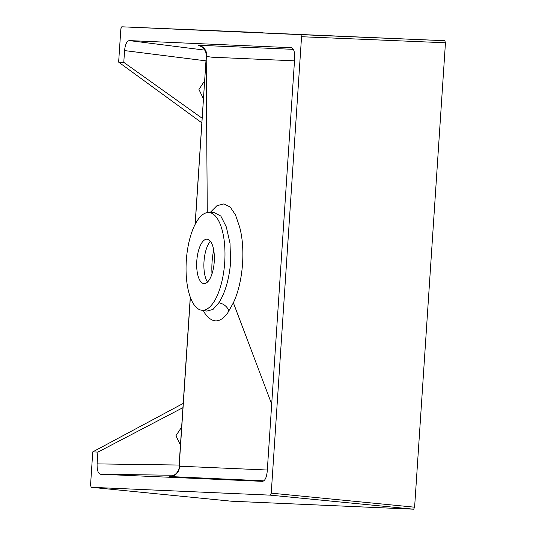 <?xml version="1.0" encoding="UTF-8"?>
<svg xmlns="http://www.w3.org/2000/svg" width="536" height="536" viewBox="0 0 536 536"><rect width="100%" height="100%" fill="white"/><g stroke="black" fill="none" stroke-linecap="round" stroke-linejoin="round"><path stroke-width="0.8" d="M204.645 80.809L198.95 89.458L203.446 98.818M181.644 427.092L175.949 435.735L180.451 445.094M271.692 404.111L233.368 302.8L227.586 313.158C219.827 323.369 212.263 323.449 204.893 313.386L203.298 310.491M206.856 311.088L212.993 309.453L218.809 302.807C225.093 292.991 229.026 279.604 230.607 262.647L230.011 243.304L226.326 226.963L220.839 216.082L213.784 212.377M207.492 282.05A22.968 9.011 94 0 1 204.008 261.528A22.968 9.011 94 0 1 210.373 241.213M214.239 261.776A22.251 8.73 -86 0 0 206.755 239.19A22.251 8.73 -86 0 0 196.792 261.012A22.251 8.73 -86 0 0 203.626 283.551A22.251 8.73 -86 0 0 214.239 261.776M213.69 249.91A38.277 15.015 -86 0 0 212.055 262.251A38.277 15.015 -86 0 0 211.995 273.909M186.314 260.55A48.984 19.216 -86 0 0 201.355 310.17A48.984 19.216 -86 0 0 224.718 262.231A48.984 19.216 -86 0 0 208.243 212.511A48.984 19.216 -86 0 0 186.314 260.55M294.499 60.829L211.74 57.191L206.762 56.448L206.206 59.509L207.278 212.598M195.104 224.463L206.059 59.516L195.218 224.249M190.354 297.413L179.346 463.667L179.5 466.749L184.471 466.414L267.317 470.018M182.937 407.655L97.894 452.109L97.11 463.888C96.956 470.038 98.061 473.482 100.433 474.233L262.56 481.348C265.012 480.812 266.566 477.476 267.23 471.352L294.679 58.049C294.834 51.905 293.728 48.454 291.363 47.704L129.236 40.595C126.784 41.131 125.223 44.461 124.566 50.585L123.783 62.364L202.159 118.248M263.906 480.839L169.879 476.544M183.218 403.42L92.755 451.888L90.544 485.221L91.207 487.298L270.298 495.15L271.236 493.154L301.547 36.729L300.884 34.659L121.793 26.8L444.793 40.703L445.456 42.773L414.609 507.203L413.671 509.2L231.197 501.193M262.345 32.696L121.793 26.8L120.861 28.803L118.644 62.136L201.851 122.858M210.199 212.464L216.959 205.69L223.921 203.894L230.219 207.064L235.498 214.936L239.525 226.695C245.776 248.898 243.009 282.673 233.368 302.8M169.456 476.672A10.211 9.862 93.4 0 0 179.5 466.749L179.138 466.32L179.346 463.667M206.059 59.516L206.762 56.448A10.211 9.856 90.1 0 0 198.126 45.245L293.38 49.346M91.194 487.291L231.23 501.193L91.194 487.291M123.783 62.364L118.644 62.136M92.755 451.888L97.894 452.109M228.946 311.202A10.211 7.685 32.6 0 0 218.809 302.807M129.236 40.595L204.933 50.143M199.539 45.848L198.126 45.245M173.952 475.278L100.433 474.233M271.236 493.154L414.609 507.203M445.456 42.773L301.547 36.729M413.671 509.2L270.298 495.15M300.884 34.659L444.793 40.703M205.971 60.856L124.566 50.585M97.11 463.888L179.151 465.047M201.355 310.17L206.782 311.074M169.704 476.558L169.691 476.558C174.12 476.551 179.614 471.606 179.138 466.32M179.212 463.673L190.273 297.192M206.333 56.883C206.005 52.099 205.348 49.573 204.363 49.312C202.588 47.309 200.866 46.123 199.191 45.754M208.243 212.511L213.723 212.377"/></g></svg>
